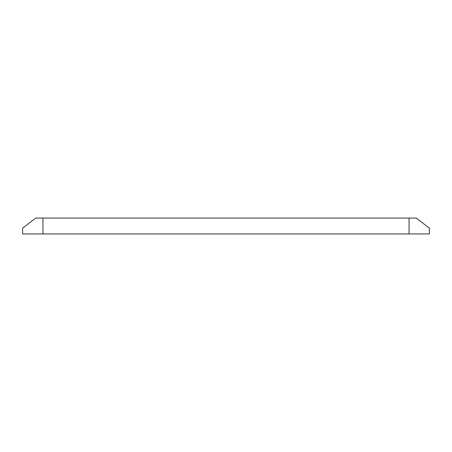 <?xml version="1.0" encoding="UTF-8"?>
<svg xmlns="http://www.w3.org/2000/svg" width="452" height="452" viewBox="0 0 452 452"><rect width="100%" height="100%" fill="white"/><g stroke="black" fill="none" stroke-linecap="round" stroke-linejoin="round"><path stroke-width="0.68" d="M22.6 228.085L22.6 233.933L42.94 233.933L42.94 218.067L35.685 218.067L22.758 228.085M429.4 228.085L429.4 233.933L42.94 233.933M429.242 228.085L416.315 218.067L42.94 218.067M409.06 218.067L409.06 233.933"/></g></svg>
